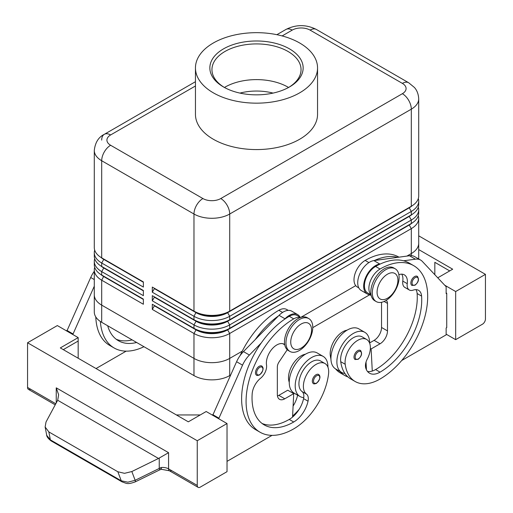 <?xml version="1.0" encoding="UTF-8"?>
<svg xmlns="http://www.w3.org/2000/svg" width="513" height="513" viewBox="0 0 513 513"><rect width="100%" height="100%" fill="white"/><g stroke="black" fill="none" stroke-linecap="round" stroke-linejoin="round"><path stroke-width="0.77" d="M417.216 276.321C419.397 279.11 418.659 282.079 415.004 285.222L411.952 285.44A5.265 3.04 -60 0 1 411.144 281.22A5.265 3.04 -60 0 1 414.587 276.584A5.265 3.04 -60 0 1 417.216 276.321A5.265 3.04 -60 0 1 417.736 276.776M369.629 343.146A23.156 13.37 120 0 0 369.629 342.934A23.156 13.37 120 0 0 364.833 332.334A23.156 13.37 120 0 0 346.993 338.535A23.156 13.37 120 0 0 336.881 361.838A23.156 13.37 120 0 0 341.677 372.438A23.156 13.37 120 0 0 344.916 373.47A49.793 28.747 -60 0 1 340.735 361.691A17.891 10.331 -60 0 1 347.596 342.588A17.891 10.331 -60 0 1 362.204 336.887L366.667 339.465A17.891 10.331 -60 0 1 370.245 345.659A17.891 10.331 -60 0 1 367.27 359.036A10.523 6.079 120 0 0 365.724 367.904A21.052 12.152 120 0 0 369.527 373.195A21.052 12.152 120 0 0 380.05 372.149A58.944 34.031 120 0 0 421.59 296.11A14.736 8.509 120 0 0 418.576 290.326A14.736 8.509 120 0 0 413.177 290.134A10.523 6.079 -60 0 1 409.323 289.999A10.523 6.079 -60 0 1 407.245 283.683A14.736 8.509 120 0 0 404.34 274.853A14.736 8.509 120 0 0 398.87 274.686M364.833 332.334L358.882 328.891A23.156 13.37 120 0 0 341.036 335.098A23.156 13.37 120 0 0 330.93 358.401A23.156 13.37 120 0 0 335.726 369.001L341.677 372.438M371.04 294.731A15.788 9.119 -60 0 1 371.297 278.963A15.788 9.119 -60 0 1 380.05 269.024A67.363 38.892 -60 0 1 413.735 265.683A67.363 38.892 -60 0 1 424.059 319.663A67.363 38.892 -60 0 1 380.05 379.03A49.793 28.747 -60 0 1 355.15 381.492A49.793 28.747 -60 0 1 345.198 364.268A17.891 10.331 -60 0 1 352.059 345.166A17.891 10.331 -60 0 1 366.667 339.465M371.085 294.969L367.693 293.006A15.788 9.119 -60 0 1 366.833 276.385A15.788 9.119 -60 0 1 375.587 266.446A67.363 38.892 -60 0 1 380.357 263.964A67.363 38.892 -60 0 1 403.616 260.79A67.363 38.892 -60 0 1 409.265 263.105L413.735 265.683M347.115 330.148A17.891 10.331 120 0 0 330.314 355.676A49.793 28.747 120 0 0 330.936 359.081M398.986 257.173L398.845 257.09A67.363 38.892 120 0 0 365.166 260.424A15.788 9.119 120 0 0 356.413 270.37A15.788 9.119 120 0 0 357.272 286.991L358.805 287.876M316.04 374.727A5.265 3.04 -60 0 1 318.676 374.471C320.933 376.395 320.202 379.363 316.463 383.365C314.552 383.98 313.533 384.057 313.411 383.583A5.265 3.04 -60 0 1 312.892 378.562A5.265 3.04 -60 0 1 316.04 374.727M103.741 276.225A22.315 12.883 0 0 0 103.773 276.238L101.689 275.039A25.259 14.582 180 0 1 94.289 264.727L94.289 261.284A25.259 14.582 0 0 0 101.689 271.601L143.371 295.661L143.371 290.505L101.689 266.446A25.259 14.582 180 0 1 94.289 256.128L94.289 252.691A25.259 14.582 0 0 0 101.689 263.002L143.371 287.068L143.371 281.913L101.689 257.847A25.259 14.582 180 0 1 94.289 247.535L94.289 150.418A25.259 14.582 0 0 0 101.689 160.736A12.633 7.291 -60 0 1 104.306 151.931A12.633 7.291 -60 0 1 110.622 145.262A12.633 7.291 180 0 1 110.622 134.951L195.453 85.979M94.687 267.305A25.259 14.582 0 0 0 94.289 269.883L94.289 294.802A25.259 14.582 0 0 0 101.689 305.12L193.978 358.401A25.259 14.582 0 0 0 211.843 362.672A25.259 14.582 0 0 0 229.709 358.401L242.251 351.155L229.709 358.401A25.265 14.588 180 0 1 193.978 358.401L101.689 305.12A25.265 14.588 180 0 1 94.289 294.802A25.265 14.588 180 0 1 94.289 294.539M103.741 267.626A22.315 12.883 0 0 0 103.773 267.645L101.689 266.446L101.689 263.002L103.773 259.398A22.315 12.883 180 0 1 100.958 257.411M94.687 258.706A25.259 14.582 0 0 0 94.289 261.284M103.741 259.033A22.315 12.883 0 0 0 103.773 259.052L101.689 257.847L101.689 160.736L193.978 214.017A12.633 7.291 -60 0 1 196.594 205.213A12.633 7.291 -60 0 1 202.911 198.55L110.622 145.262M94.687 250.113A25.259 14.582 0 0 0 94.289 252.691M409.259 224.656A22.315 12.883 180 0 1 409.227 224.675L227.625 329.526A22.315 12.883 180 0 1 211.843 333.296A22.315 12.883 180 0 1 196.062 329.526L152.303 304.26L152.303 309.416L193.978 333.476A25.259 14.582 0 0 0 211.843 337.746A25.259 14.582 0 0 0 229.709 333.476L411.311 228.631A25.259 14.582 0 0 0 418.711 218.314L418.711 243.239A25.265 14.588 180 0 1 411.311 253.557A25.259 14.582 0 0 0 418.711 243.239A25.265 14.588 180 0 0 418.711 242.976M152.303 309.416L154.387 305.806L196.062 329.865A22.315 12.883 0 0 0 211.843 333.642A22.315 12.883 0 0 0 227.625 329.865L229.709 328.32A25.259 14.582 180 0 1 211.843 332.591A25.259 14.582 180 0 1 193.978 328.32L152.303 304.26M230.555 375.106L229.709 375.593L229.709 333.476L227.625 329.865L409.227 225.021A22.315 12.883 0 0 0 412.042 223.033M409.259 216.063A22.315 12.883 180 0 1 409.227 216.082L229.709 319.727A25.259 14.582 180 0 1 211.843 323.998A25.259 14.582 180 0 1 193.978 319.727L152.303 295.661L152.303 300.817L193.978 324.883A25.259 14.582 0 0 0 211.843 329.154A25.259 14.582 0 0 0 229.709 324.883L411.311 220.032A25.259 14.582 0 0 0 418.711 209.721L418.711 213.158A25.259 14.582 180 0 1 411.311 223.476L229.709 328.32L229.709 324.883L227.625 321.273L409.227 216.428A22.315 12.883 0 0 0 412.042 214.44M409.259 207.47A22.315 12.883 180 0 1 409.227 207.489L229.709 311.135A25.259 14.582 180 0 1 211.843 315.405A25.259 14.582 180 0 1 193.978 311.135L152.303 287.068L152.303 292.224L193.978 316.29A25.259 14.582 0 0 0 211.843 320.561A25.259 14.582 0 0 0 229.709 316.29L411.311 211.439A25.259 14.582 0 0 0 418.711 201.128L418.711 204.565A25.259 14.582 180 0 1 411.311 214.876L229.709 319.727L229.709 316.29L227.625 312.68L409.227 207.829A22.315 12.883 0 0 0 412.042 205.841M152.303 292.224L154.387 288.614L196.062 312.68A22.315 12.883 0 0 0 211.843 316.45A22.315 12.883 0 0 0 227.625 312.68L227.625 312.334A22.315 12.883 180 0 1 211.843 316.111A22.315 12.883 180 0 1 196.062 312.334L193.978 311.135L193.978 214.017A25.259 14.582 0 0 0 211.843 218.288A25.259 14.582 0 0 0 229.709 214.017L411.311 109.166A25.259 14.582 0 0 0 418.711 98.855L418.711 195.972A25.259 14.582 180 0 1 411.311 206.284L229.709 311.135L229.709 214.017A12.633 7.291 -120 0 0 227.092 205.213A12.633 7.291 -120 0 0 220.776 198.55A12.633 7.291 180 0 1 202.911 198.55M152.303 300.817L154.387 297.213L196.062 321.273A22.315 12.883 0 0 0 211.843 325.05A22.315 12.883 0 0 0 227.625 321.273L227.625 320.933A22.315 12.883 180 0 1 211.843 324.703A22.315 12.883 180 0 1 196.062 320.933L152.303 295.661M299.368 350.494A18.949 10.94 -60 0 1 289.896 351.431A18.949 10.94 -60 0 1 286.991 336.252A18.949 10.94 -60 0 1 299.368 319.554A18.949 10.94 -60 0 1 308.845 318.618A18.949 10.94 -60 0 1 311.75 333.796A18.949 10.94 -60 0 1 299.368 350.494M301.157 348.09A14.736 8.509 -60 0 1 290.736 342.075A14.736 8.509 -60 0 1 301.157 324.024A14.736 8.509 -60 0 1 311.577 330.039A14.736 8.509 -60 0 1 301.157 348.09M289.185 350.95A18.949 10.94 -60 0 1 288.409 350.571A18.949 10.94 -60 0 1 285.504 335.393A18.949 10.94 -60 0 1 297.88 318.695A18.949 10.94 -60 0 1 307.358 317.759L308.845 318.618M385.705 269.71A18.949 10.94 120 0 0 373.329 286.408A18.949 10.94 120 0 0 376.234 301.586A18.949 10.94 120 0 0 385.705 300.65A18.949 10.94 120 0 0 398.082 283.952A18.949 10.94 120 0 0 395.177 268.774A18.949 10.94 120 0 0 385.705 269.71M387.495 274.179A14.736 8.509 120 0 0 377.074 292.224A14.736 8.509 120 0 0 387.495 298.239A14.736 8.509 120 0 0 397.915 280.194A14.736 8.509 120 0 0 387.495 274.179M395.177 268.774L393.689 267.914A18.949 10.94 120 0 0 384.218 268.85A18.949 10.94 120 0 0 371.842 285.542A18.949 10.94 120 0 0 374.746 300.727L376.234 301.586M282.137 35.929L292.224 30.107A12.633 7.291 180 0 1 310.089 30.107A12.633 7.291 -60 0 1 316.406 29.478L408.694 82.76A12.633 7.291 -60 0 0 402.378 83.388A12.633 7.291 180 0 1 402.378 93.699L220.776 198.55M418.711 98.855C418.351 91.814 415.197 88.358 414.401 87.454L408.694 82.76L316.406 29.478C306.242 24.374 296.072 24.374 285.908 29.478L276.879 34.692L285.908 29.478A12.633 7.291 -120 0 1 292.224 30.107M101.689 140.107A12.633 7.291 60 0 1 104.306 134.329L195.453 81.702L104.306 134.329A12.633 7.291 60 0 1 110.622 134.951M240.11 355.599A67.363 38.892 -60 0 1 278.828 310.275A15.788 9.119 -60 0 1 286.722 309.493L288.261 310.378M289.249 382.249A17.891 10.331 -60 0 1 288.633 375.587A17.891 10.331 -60 0 1 305.434 354.214M300.31 317.547A15.788 9.119 120 0 0 293.712 318.868A67.363 38.892 120 0 0 249.703 378.228A67.363 38.892 120 0 0 260.033 432.209A67.363 38.892 120 0 0 293.712 428.874A49.793 28.747 120 0 0 328.564 373.874A17.891 10.331 120 0 0 324.992 363.531A17.891 10.331 120 0 0 312.045 367.475A17.891 10.331 120 0 0 303.516 384.179A17.891 10.331 120 0 0 306.492 394.125A10.523 6.079 -60 0 1 308.037 401.204A21.052 12.152 -60 0 1 293.712 422A58.944 34.031 -60 0 1 264.24 424.918A58.944 34.031 -60 0 1 252.172 393.92A14.736 8.509 -60 0 1 260.585 378.228A10.523 6.079 120 0 0 266.516 364.935A14.736 8.509 -60 0 1 272.012 349.064A14.736 8.509 -60 0 1 284.157 344.236A14.736 8.509 -60 0 1 284.715 344.608M324.992 363.531L320.522 360.953A17.891 10.331 120 0 0 307.582 364.897A17.891 10.331 120 0 0 299.053 381.601A17.891 10.331 120 0 0 302.029 391.547A10.523 6.079 -60 0 1 303.754 397.575A23.156 13.37 -60 0 1 299.996 396.504A23.156 13.37 -60 0 1 295.199 385.904A23.156 13.37 -60 0 1 305.312 362.601A23.156 13.37 -60 0 1 323.158 356.394A23.156 13.37 -60 0 1 327.948 366.994A23.156 13.37 -60 0 1 327.948 367.212M299.996 396.504L294.045 393.067A23.156 13.37 -60 0 1 289.249 382.467A23.156 13.37 -60 0 1 299.355 359.164A23.156 13.37 -60 0 1 317.201 352.957L323.158 356.394M259.18 366.308A5.265 3.04 -60 0 1 261.81 366.045C264.073 367.975 263.336 370.937 259.597 374.945C257.686 375.561 256.673 375.631 256.545 375.163A5.265 3.04 -60 0 1 256.025 370.136A5.265 3.04 -60 0 1 259.18 366.308M360.35 350.405C362.531 353.194 361.793 356.157 358.145 359.305L355.092 359.523A5.265 3.04 -60 0 1 354.284 355.304A5.265 3.04 -60 0 1 357.721 350.668A5.265 3.04 -60 0 1 360.35 350.405A5.265 3.04 -60 0 1 360.87 350.86M160.928 468.51C161.338 469.761 161.415 469.427 161.165 467.51L135.15 480.29L127.852 482.182L121.267 480.803L50.351 439.853L46.728 435.345L45.125 426.996L46.016 421.994L57.68 400.249L158.504 458.462L168.572 452.678L56.244 387.828L58.629 394.728L57.68 400.249M46.593 434.755C46.619 436.563 48.126 438.609 51.114 440.898A4.213 2.43 -60 0 1 50.351 439.853L48.85 431.92L45.125 426.996M159.389 470.03A4.213 0.705 -116.1 0 0 159.408 470.023L135.317 481.842A4.213 0.705 -116.1 0 0 135.317 481.842A4.213 0.705 -116.1 0 0 135.329 481.829A4.213 0.705 -116.1 0 0 135.15 480.29L131.835 471.543L124.499 473.319L117.843 471.755L121.267 480.803A4.213 2.43 -60 0 0 122.023 481.848A4.213 2.43 -60 0 1 122.023 481.848A4.213 2.43 -60 0 0 122.126 481.899M224.277 87.39A44.548 25.721 180 0 1 211.952 69.633A44.548 25.721 180 0 1 225.002 51.454A44.548 25.721 180 0 1 273.544 45.875A44.548 25.721 180 0 1 301.048 69.633A44.548 25.721 180 0 1 288.723 87.39M223.514 48.87A46.651 26.933 180 0 1 289.486 48.87A46.651 26.933 180 0 1 289.486 86.96L289.486 86.96A46.651 26.933 180 0 1 223.514 86.96A46.651 26.933 180 0 1 223.514 48.87M224.431 87.479A44.548 25.721 180 0 1 225.002 87.139A44.548 25.721 180 0 1 229.221 84.998A44.548 25.721 180 0 1 283.779 84.998A44.548 25.721 180 0 1 287.998 87.139A44.548 25.721 180 0 1 288.569 87.479M299.669 92.84A61.047 35.243 180 0 1 233.139 100.477A61.047 35.243 180 0 1 195.453 67.915A61.047 35.243 180 0 1 213.331 42.996A61.047 35.243 180 0 1 279.861 35.352A61.047 35.243 180 0 1 317.547 67.915A61.047 35.243 180 0 1 299.669 92.84M317.547 67.915L317.547 114.328A61.047 35.243 180 0 1 299.669 139.247A61.047 35.243 180 0 1 233.139 146.891A61.047 35.243 180 0 1 195.453 114.328L195.453 67.915M55.802 403.757L27.561 387.45L27.561 342.761L57.334 325.569L78.168 337.605L60.31 347.917L188.322 421.827L206.188 411.516L227.028 423.546L227.028 471.671L200.23 487.138A4.213 2.43 -60 0 1 198.127 487.35L169.444 470.787A4.213 2.43 -60 0 1 168.572 468.863A8.42 4.861 0 0 0 164.179 467.523A8.42 4.861 0 0 0 161.165 467.51M171.547 470.581A4.213 2.43 -60 0 1 169.444 470.787L198.127 487.35A4.213 2.43 -60 0 1 197.255 485.42L197.255 440.731L227.028 423.546M161.262 469.267L159.408 470.017A4.213 0.705 -116.1 0 0 159.421 470.011A4.213 0.705 -116.1 0 0 159.242 468.465L159.242 458.064M27.561 387.45A4.213 2.43 120 0 0 28.433 389.38L55.218 404.84L28.433 389.38A4.213 2.43 120 0 0 30.536 389.168M418.711 235.826L485.439 274.352L485.439 319.041A4.213 2.43 -60 0 1 484.567 321.978A4.213 2.43 -60 0 1 482.464 324.197L455.666 339.664L446.143 334.168M485.439 274.352L455.666 291.538L455.666 339.664M411.311 255.66L411.311 253.557L406.918 256.09L411.311 253.55L411.311 228.631L409.227 225.021L411.311 223.476L411.311 220.032L409.227 216.428L411.311 214.876L411.311 211.439L409.227 207.829L411.311 206.284L411.311 109.166A12.633 7.291 60 0 0 408.694 100.368A12.633 7.291 60 0 0 402.378 93.699M300.695 317.419L355.721 285.645L300.708 317.412M229.709 375.593A25.265 14.588 180 0 1 193.978 375.593L101.689 322.305A25.265 14.588 180 0 1 94.289 311.994L94.289 294.802M369.565 294.847L312.763 327.64M94.289 269.883A25.259 14.582 0 0 0 101.689 280.194L143.371 304.26L143.371 299.098L101.689 275.039L101.689 271.601L103.773 267.991A22.315 12.883 180 0 1 100.958 266.003M418.711 218.314A25.259 14.582 0 0 0 418.313 215.736M131.835 471.543L158.504 458.462M27.561 342.761L197.255 440.731M434.832 274.705L434.832 262.316L449.715 270.915M418.711 249.575L452.69 269.197L437.756 277.815M444.726 285.222L455.666 291.538M401.711 360.504L446.143 334.854L446.143 327.98L446.74 327.634L446.74 293.256L446.143 292.917M446.74 293.256L446.143 293.603L446.143 286.729L422.289 261.38A21.052 12.152 120 0 0 420.647 260.072A21.052 12.152 120 0 0 415.427 259.18L403.616 260.79M420.647 260.072L414.69 256.635A21.052 12.152 120 0 0 409.477 255.743L397.658 257.353A67.363 38.892 -60 0 0 374.407 260.527L397.658 257.353M200.23 414.953L176.414 414.953M63.285 349.635L78.168 341.042L78.168 358.228M78.168 337.605L78.168 341.042M48.85 431.92L117.843 471.755M218.692 418.73L242.54 365.16A21.052 12.152 -60 0 1 249.401 355.034L261.22 343.005A67.363 38.892 120 0 0 255.564 429.631A67.363 38.892 120 0 0 257.872 430.792M272.05 435.364L227.028 461.36M66.857 331.071L90.711 277.495A21.052 12.152 -60 0 1 94.289 271.287M212.735 415.293L236.589 361.723A21.052 12.152 -60 0 1 243.451 351.597L279.046 315.348A16.839 9.721 -60 0 1 291.717 311.16L297.668 314.597A16.839 9.721 -60 0 1 300.073 317.201M277.462 395.998A10.523 6.079 120 0 0 278.828 395.356L287.761 390.201L293.712 393.638L292.551 417.082A21.052 12.152 -60 0 1 289.249 419.422A58.944 34.031 -60 0 1 262.092 423.481M287.248 349.712L279.034 361.979A6.316 3.649 120 0 0 277.341 366.994L277.341 394.497A10.523 6.079 120 0 0 279.521 399.313A10.523 6.079 120 0 0 284.786 398.793L293.712 393.638M218.692 418.044L212.735 414.607M300.541 317.47L297.142 315.508A15.788 9.119 120 0 0 289.249 316.29A67.363 38.892 120 0 0 284.478 319.323L284.997 318.785A16.839 9.721 -60 0 1 297.668 314.597M284.478 319.323A67.363 38.892 120 0 0 261.22 343.005M278.521 315.886A67.363 38.892 120 0 0 255.262 339.568M297.63 395.138A10.523 6.079 -60 0 1 297.623 395.19A21.052 12.152 -60 0 1 293.096 406.065M292.602 416.037A49.793 28.747 120 0 0 299.156 409.342M303.754 397.575A10.523 6.079 -60 0 1 303.574 398.627A21.052 12.152 -60 0 1 292.551 417.082M293.013 393.234A21.052 12.152 120 0 0 293.154 392.612A10.523 6.079 120 0 0 293.179 392.483M126.172 351.142L96.034 368.546M95.784 316.931A67.363 38.892 120 0 0 109.686 345.409L114.155 347.987A67.363 38.892 -60 0 1 100.356 321.478M72.814 334.508L94.289 286.196M66.857 330.385L72.814 333.822M132.155 339.895A58.944 34.031 -60 0 1 116.214 339.26M107.692 325.774A58.944 34.031 120 0 0 118.362 340.696A58.944 34.031 120 0 0 136.618 342.479M143.954 346.711A67.363 38.892 -60 0 1 114.155 347.987M418.711 201.128A25.259 14.582 0 0 0 418.313 198.55M193.978 375.593L193.978 333.476L196.062 329.865L193.978 328.32L193.978 324.883L196.062 321.273L193.978 319.727L193.978 316.29L196.062 312.334L152.303 287.068M409.227 207.489L411.311 206.284L409.227 207.489M418.711 209.721A25.259 14.582 0 0 0 418.313 207.143M409.227 216.082L411.311 214.876L409.227 216.082M154.387 288.614L154.387 288.274M154.387 297.213L154.387 296.867M409.227 224.675L411.311 223.476L409.227 224.675M154.387 305.806L154.387 305.459M143.371 282.259L103.773 259.398L143.371 281.913M143.371 290.852L103.773 267.991L143.371 290.505M143.371 299.445L103.773 276.584A22.315 12.883 180 0 1 100.958 274.596M101.689 322.305L101.689 280.194L103.773 276.238L143.371 299.098M366.436 369.777L366.327 367.616A21.052 12.152 120 0 1 365.692 367.795M347.891 376.888A49.793 28.747 -60 0 1 344.736 375.478A49.793 28.747 -60 0 1 340.074 371.515M335.605 368.93A49.793 28.747 120 0 0 340.266 372.9L344.736 375.478M366.083 363.018A58.944 34.031 -60 0 1 365.724 363.23M409.323 289.999L404.86 287.421A10.523 6.079 -60 0 1 402.782 281.105A14.736 8.509 120 0 0 401.762 274.16M367.532 371.489A21.052 12.152 120 0 0 372.278 371.053A21.052 12.152 120 0 0 375.587 369.572A58.944 34.031 120 0 0 417.127 293.526A14.736 8.509 120 0 0 415.992 289.633M355.15 381.492L350.687 378.915A49.793 28.747 -60 0 1 344.916 373.47M366.032 362.043L366.327 367.616M381.537 302.285L381.537 327.461A10.523 6.079 -60 0 1 374.099 340.356L369.629 342.934M374.407 260.527L373.881 260.598A16.839 9.721 120 0 0 359.639 274.186A16.839 9.721 120 0 0 361.21 290.48L367.167 293.917A16.839 9.721 120 0 0 368.187 294.379L371.175 295.392M380.357 263.964L379.832 264.035A16.839 9.721 120 0 0 365.589 277.623A16.839 9.721 120 0 0 367.167 293.917M386.058 300.438A6.316 3.649 -60 0 1 386.186 300.509A6.316 3.649 -60 0 1 387.495 303.401L387.495 330.898A10.523 6.079 -60 0 1 380.05 343.793L371.117 348.949L372.278 371.053M371.117 348.949L370.354 348.507M273.07 93.097A40.335 23.284 0 0 0 239.93 93.097M415.177 277.616A4.418 2.552 -60 0 1 417.826 277.777A4.418 2.552 -60 0 1 417.915 281.393A4.418 2.552 -60 0 1 415.177 284.837A4.418 2.552 -60 0 1 412.054 283.029A4.418 2.552 -60 0 1 415.177 277.616M375.587 266.446L380.05 269.024M330.314 355.676L331.045 356.099M316.636 382.98A4.418 2.552 120 0 0 319.766 377.568A4.418 2.552 120 0 0 316.636 375.76A4.418 2.552 120 0 0 313.988 378.979A4.418 2.552 120 0 0 313.905 382.698A4.418 2.552 120 0 0 316.636 382.98M310.089 30.107L402.378 83.388M278.828 310.275L282.573 312.436M283.259 343.832L284.728 344.678M259.777 374.561A4.418 2.552 120 0 0 262.9 369.142A4.418 2.552 120 0 0 259.777 367.34A4.418 2.552 120 0 0 257.128 370.559A4.418 2.552 120 0 0 257.039 374.272A4.418 2.552 120 0 0 259.777 374.561M358.318 351.7A4.418 2.552 -60 0 1 360.966 351.86A4.418 2.552 -60 0 1 361.056 355.477A4.418 2.552 -60 0 1 358.318 358.914A4.418 2.552 -60 0 1 355.188 357.112A4.418 2.552 -60 0 1 358.318 351.7M56.244 387.828L56.244 402.929M197.255 485.42L168.572 468.863L168.572 452.678M169.444 470.787L161.255 469.273M284.786 398.793L278.828 395.356M242.54 365.16L236.589 361.723M249.401 355.034L243.451 351.597M284.997 318.785L279.046 315.348M302.029 391.547L306.492 394.125M303.574 398.627L308.037 401.204M289.249 419.422L293.712 422M289.249 316.29L293.712 318.868M293.154 392.612L297.623 395.19M90.711 277.495L94.289 279.566M196.062 312.334L193.978 311.135M196.062 320.933L193.978 319.727M196.062 329.526L193.978 328.32M365.166 260.424L368.911 262.592M365.615 363.82L366.141 364.121M402.782 281.105L407.245 283.683M417.127 293.526L421.59 296.11M375.587 369.572L380.05 372.149M340.735 361.691L345.198 364.268M379.832 264.035L373.881 260.598M415.427 259.18L409.477 255.743M380.05 343.793L374.099 340.356M387.495 330.898L381.537 327.461M387.495 303.401L384.122 301.452M103.773 276.238L101.689 275.039M103.773 267.645L101.689 266.446M103.773 259.052L101.689 257.847M288.409 350.571L289.896 351.431M284.753 344.813L282.836 343.71M51.108 440.898L122.023 481.848C127.032 483.541 127.288 484.682 135.317 481.842M418.711 258.956L418.711 243.239M260.033 432.209L255.564 429.631M104.306 134.329C98.522 137.151 95.187 142.511 94.289 150.418"/></g></svg>
